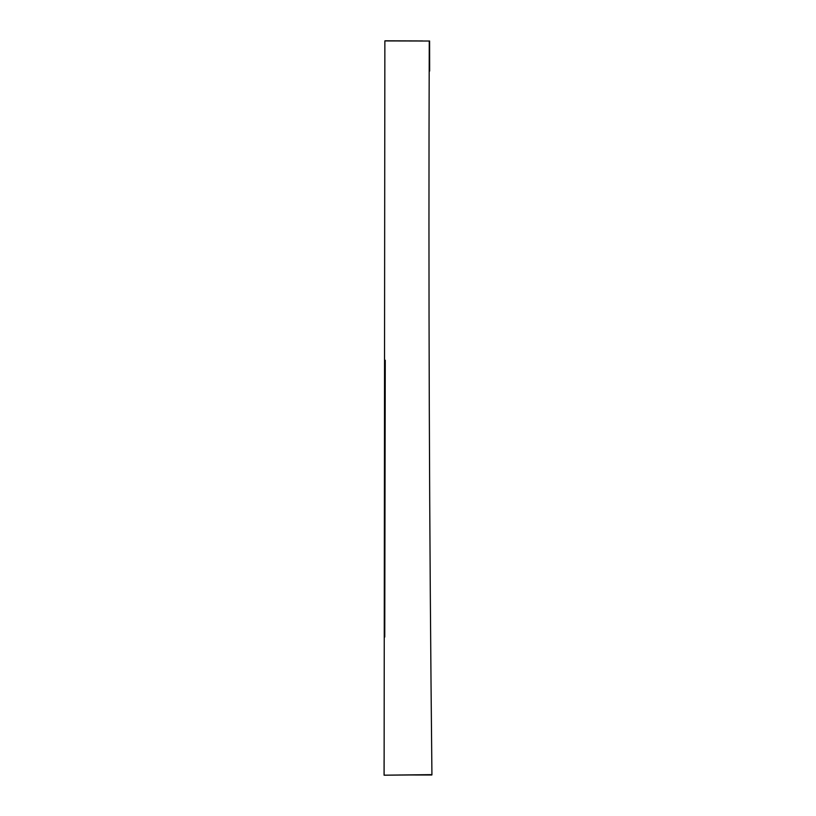 <?xml version="1.0" encoding="UTF-8"?>
<svg xmlns="http://www.w3.org/2000/svg" width="816" height="816" viewBox="0 0 816 816"><rect width="100%" height="100%" fill="white"/><g stroke="black" fill="none" stroke-linecap="round" stroke-linejoin="round"><path stroke-width="1.22" d="M384.081 760.186L384.071 775.18L431.552 774.639M429.655 71.043L429.604 40.984M422.647 40.943L385.57 40.8M429.267 41.024L384.866 40.933L384.112 775.2L431.929 774.782C429.308 530.196 428.42 285.61 429.267 41.024M422.647 41.014L385.397 40.922M384.917 40.831L397.545 40.902M431.827 775.006L399.126 774.976M385.264 360.233L384.754 637.051"/></g></svg>
